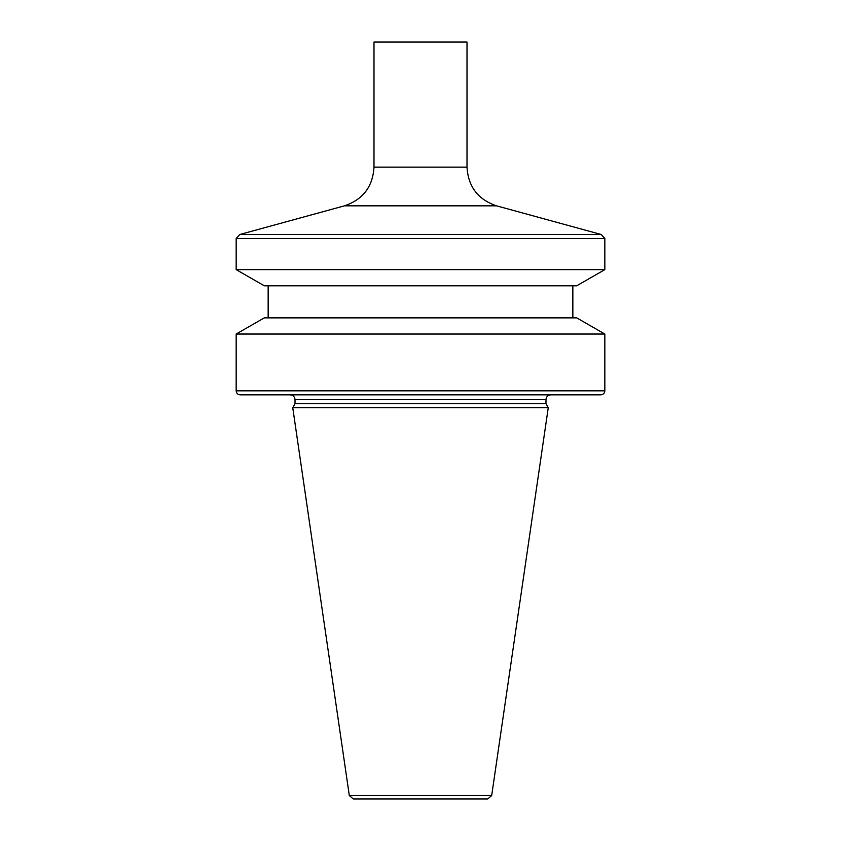 <?xml version="1.0" encoding="UTF-8"?>
<svg xmlns="http://www.w3.org/2000/svg" width="841" height="841" viewBox="0 0 841 841"><rect width="100%" height="100%" fill="white"/><g stroke="black" fill="none" stroke-linecap="round" stroke-linejoin="round"><path stroke-width="1.26" d="M467.007 42.05L373.993 42.05L373.993 167.159L467.007 167.159L467.007 42.05M496.505 205.824L344.495 205.824L239.78 234.502L601.22 234.502L496.505 205.824C478.003 199.548 468.174 186.66 467.007 167.159M601.22 234.502L604.837 238.487L604.837 269.635L236.163 269.635L236.163 238.487L239.78 234.502M604.837 269.635L576.695 285.793L264.305 285.793L236.163 269.635M572.847 285.793L572.847 317.866M236.163 334.035L604.837 334.035L576.695 317.866L264.305 317.866L236.163 334.035L236.163 390.834C236.405 393.273 237.74 394.608 240.169 394.839L600.831 394.839C603.26 394.608 604.595 393.273 604.837 390.834L236.163 390.834M604.837 334.035L604.837 390.834M545.977 399.654L295.023 399.654L295.023 403.733L545.977 403.733L545.977 399.654C546.272 396.731 547.869 395.123 550.792 394.839M545.977 403.733L548.258 407.675L292.742 407.675L295.023 403.733M491.691 795.523L349.309 795.523L353.283 798.95L487.717 798.95L491.691 795.523L548.258 407.675M604.837 238.487L236.163 238.487M344.495 205.824C362.997 199.548 372.826 186.66 373.993 167.159M268.153 285.793L268.153 317.866M295.023 399.654C294.728 396.731 293.131 395.123 290.208 394.839M349.309 795.523L292.742 407.675"/></g></svg>

